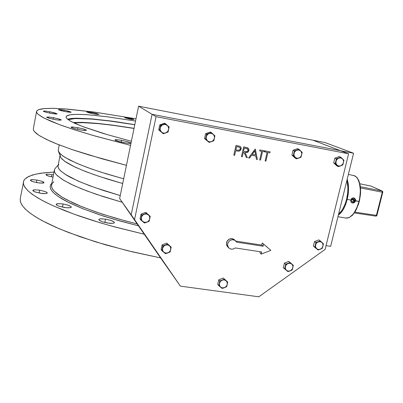 <?xml version="1.0" encoding="UTF-8"?>
<svg xmlns="http://www.w3.org/2000/svg" width="403" height="403" viewBox="0 0 403 403"><rect width="100%" height="100%" fill="white"/><g stroke="black" fill="none" stroke-linecap="round" stroke-linejoin="round"><path stroke-width="0.6" d="M130.124 119.177L124.804 117.762L128.537 118.019L124.683 117.636L131.479 119.419L133.927 119.595L132.335 118.895L128.537 118.019L133.836 119.434L130.124 119.177M124.144 142.748L118.406 141.433L115.112 140.173L115.132 139.75L116.422 139.665L121.57 140.315L116.719 139.675L114.931 139.886L118.014 141.322L125.55 142.989L129.831 143.397L130.703 143.226L130.517 142.848L127.046 141.559L121.57 140.315L128.053 141.856L130.557 142.879L130.743 143.161L130.33 143.357L124.144 142.748M107.757 223.066L102.115 221.7L98.967 220.003L99.057 219.227L100.382 218.849L105.536 219.121L100.977 218.799L99.47 219.031L98.826 219.514L99.612 220.562L102.271 221.756L109.671 223.302L112.719 223.348L114.331 222.834L113.973 221.857L111.868 220.748L105.536 219.121L111.132 220.476L114.286 222.174L114.2 222.95L112.89 223.327L107.757 223.066M79.613 129.796L73.547 128.376L71.079 127.207L73.134 127.026L77.96 127.696L72.434 126.99L71.17 127.111L71.351 127.524L75.185 128.834L81.91 130.179L86.353 130.381L85.98 129.847L84.046 129.126L77.96 127.696L83.26 128.9L86.423 130.164L84.428 130.461L79.613 129.796M64.425 207.5L59.176 206.25L56.853 205.223L56.148 204.517L56.37 204.024L57.75 203.661L63.08 203.978L58.299 203.621L56.148 204.271L56.914 205.263L59.16 206.245L66.409 207.752L70.49 207.686L71.291 207.253L71.15 206.679L68.167 205.177L63.08 203.978L68.999 205.475L71.19 206.729L71.331 207.157L70.868 207.565L68.052 207.852L64.425 207.5M54.536 119.495L48.919 118.19L46.672 117.248L48.667 117.006L53.423 117.686L48.793 117.016L46.642 117.142L50.168 118.537L56.838 119.882L61.201 120.114L60.939 119.696L58.858 118.94L53.423 117.686L58.339 118.794L61.251 119.928L59.286 120.17L54.536 119.495M40.481 193.264L34.955 191.888L32.809 190.579L33.248 190.025L34.88 189.788L39.63 190.176L34.865 189.788L32.799 190.372L33.489 191.218L35.751 192.166L42.582 193.536L45.358 193.636L47.106 193.269L46.985 192.493L45.055 191.516L39.63 190.176L45.121 191.541L47.267 192.851L47.06 193.294L45.725 193.611L40.481 193.264M50.753 113.349L45.494 112.13L43.358 111.188L45.272 111.092L49.77 111.752L44.708 111.047L43.539 111.077L43.564 111.419L47.075 112.558L53.1 113.747L57.05 113.984L54.949 112.946L49.77 111.752L57.1 113.812L55.715 114.039L50.753 113.349M37.585 182.771L32.406 181.496L30.391 180.322L30.583 179.924L31.862 179.662L36.834 180.04L32.477 179.637L30.381 180.131L31.107 180.932L33.298 181.793L39.741 183.058L43.862 182.846L43.741 182.176L42.134 181.365L36.834 180.04L41.977 181.31L43.998 182.488L43.595 182.972L42.547 183.143L37.585 182.771M65.387 111.646L58.354 109.692L59.644 109.505L64.223 110.165L58.329 109.596L61.286 110.739L67.492 112.009L71.195 112.256L69.185 111.309L64.223 110.165L71.225 112.115L69.956 112.301L65.387 111.646M52.808 177.068L48.456 176.051L45.932 174.766L46.305 174.338L47.72 174.182L51.861 174.58L47.675 174.182L45.927 174.585L46.325 175.154L47.851 175.849L52.808 177.068M93.577 113.903L86.71 112.009L87.874 111.848L92.045 112.462L86.68 111.923L89.305 112.946L95.315 114.21L98.841 114.487L96.987 113.606L92.045 112.462L98.886 114.351L97.743 114.512L93.577 113.903M134.053 128.325L112.356 125.071L97.864 123.394L81.88 122.341L73.079 122.537L83.134 122.376L97.45 123.353L114.155 125.308L134.053 128.325M68.172 119.711L75.144 118.553L91.793 119.071L108.548 120.84L134.788 124.754L112.125 121.303L91.264 119.026L76.112 118.512L71.306 118.91L68.172 119.711M73.789 122.88L82.333 122.618L98.065 123.6L112.432 125.232L134.028 128.451L114.82 125.55L97.385 123.535L84.212 122.663L73.789 122.88M134.814 124.633L114.991 121.55L92.07 118.895L75.069 118.22L67.492 119.177L71.165 118.472L76.142 118.19L91.642 118.86L111.424 121.061L134.814 124.633M131.403 141.231L106.825 134.511L82.096 126.366L70.863 121.394L67.039 118.764L66.208 117.676L66.072 116.739L66.757 115.857L70.646 114.694L77.598 114.326L87.194 114.709L105.626 116.563L135.544 121.066L107.258 116.769L86.741 114.679L78.182 114.331L71.925 114.548L67.951 115.283L66.107 116.628L66.107 117.434L66.742 118.457L69.648 120.693L75.185 123.525L83.26 126.809L103.984 133.67L131.403 141.231M59.221 144.894L58.274 149.82L58.339 151.135L59.11 152.606L62.853 156.001L69.568 159.936L79.235 164.318L91.698 169.033L106.659 173.935L123.681 178.851L100.397 171.965L87.249 167.436L76.379 163.114L64.762 157.256L60.254 153.896L58.309 151.044M58.511 151.599L60.833 157.628L62.082 159.114L66.419 162.444L73.225 166.192L82.454 170.283L93.954 174.615L107.49 179.078L122.719 183.531L98.957 176.333L85.789 171.607L75.18 167.124L64.485 161.129L60.924 157.754L60.193 156.283L60.143 154.964M59.997 155.729L58.067 165.714L58.097 167.149L58.803 168.731L60.203 170.464L65.14 174.318L77.86 180.932L89.723 185.728L103.989 190.654L120.25 195.551L94.937 187.612L81.225 182.378L70.535 177.426L66.404 175.109L60.621 170.872L58.969 168.983L58.123 167.255L58.072 165.709L58.783 164.338M58.213 164.978L55.196 168.378L54.415 169.88L54.465 171.577L55.382 173.471L57.186 175.542L63.513 180.181L73.457 185.37L86.841 190.921L103.294 196.634L122.23 202.261L96.529 194.397L82.227 189.123L70.686 184.05L62.158 179.335L56.752 175.114L55.216 173.219L54.44 171.482L54.476 169.648L55.337 168.217M54.375 170.086L51.519 184.927L51.579 186.921L52.597 189.123L54.607 191.526L61.654 196.86L72.706 202.739L79.668 205.817L96.201 212.069L115.656 218.219L137.181 223.952L124.774 220.768L101.722 213.928L82.136 206.83L67.004 199.908L61.301 196.639L56.894 193.546L53.795 190.669L51.982 188.035L51.433 185.662L52.093 183.572L53.906 181.778M20.276 198.639L20.367 201.631L21.848 204.956L25.036 208.84L29.182 212.446L35.096 216.552L41.922 220.527L59.301 228.788L80.278 236.823L105.697 244.868L132.501 251.9L160.596 257.93L127.257 250.626L95.753 241.901L68.203 232.39L56.44 227.554L46.219 222.768L37.645 218.109L30.774 213.635L25.626 209.414L22.195 205.48L20.432 201.883L20.276 198.644L23.837 180.604L24.568 179.461L26.93 177.421L32.567 174.973L40.466 173.255L53.992 172.066L44.179 172.766L35.338 174.227L28.714 176.438L24.744 179.254L23.772 180.74L23.324 182.559L23.565 184.539L24.392 186.458L27.832 190.674L33.731 195.334L42.108 200.372L52.274 205.394L64.52 210.588L78.681 215.847L93.551 220.753L110.694 225.811L144.254 234.219L114.376 226.824L100.266 222.804L74.676 214.421L53.609 205.998L45.045 201.913L37.887 197.974L32.164 194.231L27.883 190.72L25.021 187.466L23.555 184.498L23.419 181.829M36.582 111.445L36.809 112.709L38.018 114.195L43.514 117.812L59.689 124.729L75.648 130.179L95.36 136.098L130.552 145.377L92.745 135.353L75.285 130.063L61.473 125.383L50.642 121.162L42.3 117.147L37.942 114.125L36.819 112.734L36.587 111.435L37.242 110.447L38.698 109.646L44.436 108.558L52.894 108.316L64.364 108.84L94.997 112.175L136.013 118.774L94.181 112.064L67.734 109.102L53.695 108.331L43.388 108.664L39.872 109.278L37.575 110.2L36.582 111.445L33.358 128.693L33.535 130.204L34.693 131.937L36.864 133.887L40.078 136.043L49.68 140.934L56.062 143.644L71.885 149.493L102.473 158.938L126.456 165.331L88.862 154.954L73.054 149.891L57.831 144.355L46.657 139.539L38.884 135.297L34.487 131.7L33.545 130.234L33.358 128.693M51.851 183.219L50.43 185.123L50.158 187.309L51.095 189.768L53.272 192.478L56.717 195.415L61.437 198.558L67.422 201.863L83.013 208.814L102.891 215.887L114.135 219.343L138.461 225.811L118.961 220.728L99.073 214.638L82.519 208.618L69.084 202.699L58.5 196.684L54.929 193.999L52.35 191.485L50.758 189.153L50.128 187.027L50.496 184.972L51.851 183.219M53.453 174.882L51.861 174.58L53.453 174.882M235.281 247.921L233.07 249.094L230.914 249.114L229.131 248.238L227.755 246.097L227.619 244.339L228.133 242.601L229.236 241.125L230.768 240.117L232.516 239.714L234.163 239.956L235.609 240.803L236.601 242.138L235.06 240.389L232.874 239.714L231.095 239.987L229.599 240.808L228.395 242.138L227.71 243.77L227.624 245.432L228.138 247.034L229.206 248.298L230.738 249.074L233.11 249.084L235.281 247.921L261.764 251.951L261.26 254.091L259.925 252.923L260.212 251.714L259.925 252.923L261.26 254.091L270.806 250.369L262.252 242.949L263.602 244.072L263.099 246.223L261.754 245.089L262.252 242.949L261.754 245.089L263.099 246.223L236.601 242.138L263.099 246.223L263.602 244.072L270.806 250.369L261.26 254.091L261.764 251.951L235.281 247.921M227.685 246.848L226.451 244.359L227.035 241.306L229.211 239.17L232.183 238.657L230.425 238.722L228.763 239.432L227.433 240.692L226.612 242.324L226.577 244.953L227.347 246.475L228.677 247.795M239.765 146.254L240.702 146.919L241.185 147.891L240.717 150.183L238.949 151.231L235.659 150.843L234.647 155.336L233.805 155.175L235.992 145.433L237.83 145.78L235.997 145.433L233.811 155.18L235.992 145.433L233.811 155.18L234.647 155.336L235.659 150.843L238.979 151.226L240.793 150.062L241.241 148.4L240.813 147.06L239.815 146.274L237.825 145.775L239.669 146.218M247.724 147.815L248.908 149.281L248.616 151.352L247.195 152.556L245.014 152.586L247.407 157.689L246.374 157.497L243.986 152.394L246.374 157.497L243.986 152.394L246.374 157.497L247.407 157.689L245.014 152.586L246.727 152.666L248.006 152.102L248.903 150.566L248.853 149.11L247.553 147.735L243.654 146.873L241.457 156.591L243.649 146.873L247.649 147.78M234.974 240.334L233.659 239.165L232.183 238.657L234.647 239.941M247.714 149.045L248.067 150.41L247.996 149.483L247.412 148.793L244.263 148.032L243.533 151.266L245.231 151.599L243.533 151.271L244.263 148.032L247.704 149.029L248.102 150.233L247.371 151.442L245.231 151.599L247.145 151.563L248.067 150.41L247.744 151.1L246.676 151.704L245.231 151.599L246.772 151.684L247.78 151.044L248.062 149.689L247.301 148.732M247.548 148.888L247.336 148.747M238.324 146.914L239.75 147.382L240.339 148.344L240.072 149.558L239.024 150.259L237.513 150.168L239.412 150.128L240.314 148.974L239.997 149.659L238.949 150.269L237.513 150.168L239.004 150.259L239.997 149.654L240.339 148.395L239.578 147.281L240.218 147.966L240.314 148.974L240.339 148.344L239.558 147.271L236.611 146.591L238.324 146.914M219.489 282.775L218.728 285.581L222.164 288.437L226.642 286.674L227.7 282.05L224.275 279.183L219.781 280.946L219.358 283.385L220.149 281.697L221.569 280.453L223.338 279.904L225.101 280.15L226.849 281.616L227.373 283.883L226.491 286.17L224.511 287.682L226.642 286.674L226.834 286.12L227.7 282.05L224.275 279.183L219.781 280.946L219.484 282.79M220.552 287.138L219.434 285.465L219.358 283.385L218.728 285.581L220.552 287.138L222.164 288.437L224.511 287.682L221.831 287.818L219.917 286.447L219.272 283.914L220.32 281.48L221.705 280.377L223.297 279.904L224.819 280.05L226.154 280.785L227.055 281.999L227.388 283.505L227.116 285.042L226.295 286.417L225.01 287.45L223.393 287.959L221.726 287.787L220.552 287.138M286.377 270.307L287.873 271.612L292.22 269.889L293.313 265.33L290.059 262.479L285.702 264.197L284.609 268.771L286.377 270.307L285.208 268.081L285.737 265.451L287.737 263.567L290.049 263.199L292.215 264.418L293.011 266.534L292.291 269.128L290.18 270.866L292.22 269.889L293.313 265.33L290.059 262.479L285.702 264.197L284.609 268.771L287.873 271.612L290.18 270.866L288.442 271.143L286.83 270.64L285.717 269.531L285.193 267.975L285.405 266.192L286.271 264.69L287.737 263.567L289.435 263.159L291.223 263.592L292.518 264.852L293.021 266.721L292.598 268.589L291.334 270.191L289.611 271.048L287.802 271.048L286.377 270.307M316.562 248.676L318.007 250.006L322.309 248.308L323.428 243.75L320.239 240.868L315.927 242.561L314.814 247.135L316.562 248.676L315.423 246.44L315.967 243.81L317.685 242.077L320.239 241.583L322.365 242.818L323.141 245.241L322.229 247.79L320.309 249.261L322.309 248.308L323.428 243.75L320.239 240.868L315.927 242.561L314.814 247.135L318.007 250.006L320.309 249.261L318.592 249.533L317.005 249.014L315.897 247.865L315.413 246.369L315.609 244.621L316.526 243.019L317.922 241.951L319.594 241.538L321.332 241.951L322.607 243.165L323.141 245.019L322.743 246.928L321.483 248.57L319.816 249.422L318.098 249.462L316.562 248.676M336.999 165.109L338.439 166.575L342.787 164.933L343.94 160.228L340.742 157.155L336.379 158.792L335.231 163.512L336.999 165.109L335.911 163.064L336.278 160.329L338.167 158.293L340.747 157.85L342.888 159.19L343.653 161.417L342.903 164.086L340.777 165.819L342.787 164.933L343.94 160.228L340.742 157.155L336.379 158.792L335.231 163.512L338.439 166.575L340.777 165.819L339.039 166.056L337.684 165.623L336.465 164.469L335.865 162.797L336.026 160.988L336.817 159.452L338.268 158.238L339.915 157.79L341.724 158.193L343.109 159.523L343.653 161.417L343.26 163.432L342.112 165.008L340.278 165.976L338.475 165.95L336.999 165.109M295.072 157.316L296.598 158.812L301.051 157.15L302.179 152.369L298.855 149.231L294.392 150.888L293.263 155.684L295.072 157.316L293.878 154.918L294.427 152.158L296.2 150.379L298.85 149.936L301.061 151.306L301.882 153.886L300.95 156.55L298.966 158.047L301.051 157.15L302.179 152.369L298.855 149.231L294.392 150.888L293.263 155.684L296.598 158.812L298.966 158.047L297.182 158.278L295.535 157.684L294.417 156.505L293.858 154.727L294.14 152.777L295.056 151.281L296.482 150.238L298.255 149.871L300.114 150.435L301.409 151.84L301.882 153.689L301.429 155.765L300.18 157.351L298.492 158.193L296.709 158.198L295.072 157.316M207.444 140.859L209.142 142.425L213.822 140.733L214.915 135.786L211.318 132.516L206.623 134.209L205.54 139.171L207.444 140.859L206.129 138.375L206.497 135.811L208.487 133.685L211.278 133.237L213.655 134.667L214.582 137.342L213.655 140.098L211.59 141.634L213.822 140.733L214.915 135.786L211.318 132.516L206.623 134.209L205.54 139.171L209.142 142.425L211.59 141.634L209.706 141.866L207.943 141.241L206.734 140.017L206.109 138.254L206.276 136.39L207.182 134.733L208.739 133.554L210.648 133.166L212.663 133.781L214.053 135.257L214.582 137.262L214.179 139.211L212.829 140.949L211.051 141.796L209.238 141.791L207.444 140.859M161.477 132.144L163.265 133.751L168.066 132.038L169.134 127.005L165.391 123.666L160.575 125.378L159.517 130.426L161.477 132.144L160.087 129.61L160.439 127.005L162.464 124.839L165.336 124.396L167.799 125.857L168.786 128.582L167.865 131.388L165.754 132.95L168.066 132.038L169.134 127.005L165.391 123.666L160.575 125.378L159.517 130.426L163.265 133.751L165.754 132.95L163.814 133.181L162.273 132.703L160.802 131.388L160.087 129.61L160.208 127.63L161.135 125.907L162.797 124.678L164.646 124.32L166.731 124.93L168.177 126.391L168.781 128.421L168.394 130.486L167.114 132.174L165.28 133.091L163.296 133.091L161.477 132.144M142.667 221.539L144.455 222.99L149.196 221.217L150.228 216.346L146.511 213.232L141.755 215.006L140.728 219.892L142.667 221.539L141.549 220.043L141.226 218.184L141.932 216.043L143.327 214.653L144.838 214.028L146.763 214.043L148.445 214.885L149.558 216.386L149.876 218.245L149.483 219.801L148.551 221.141L146.904 222.204L149.196 221.217L150.228 216.346L146.511 213.232L141.755 215.006L140.728 219.892L144.455 222.99L146.904 222.204L144.047 222.29L141.841 220.602L141.236 218.063L141.599 216.658L142.466 215.363L144.481 214.119L146.919 214.084L148.818 215.237L149.83 217.328L149.432 219.912L147.679 221.826L145.145 222.486L142.667 221.539M163.769 252.303L165.502 253.694L170.157 251.915L171.189 247.14L167.567 244.127L162.898 245.901L161.87 250.691L163.769 252.303L162.681 250.852L162.409 248.722L163.079 246.933L164.449 245.563L166.248 244.878L168.122 245.014L169.467 245.739L170.545 247.195L170.857 248.701L170.454 250.54L169.537 251.86L167.915 252.913L170.157 251.915L171.189 247.14L167.567 244.127L162.898 245.901L161.87 250.691L165.502 253.694L167.915 252.913L165.114 253.029L163.049 251.522L162.384 248.918L163.603 246.263L165.663 245.004L167.97 244.969L169.799 246.052L170.796 248.041L170.424 250.616L168.676 252.54L166.112 253.205L163.769 252.303M359.033 201.515L356.247 209.293L353.376 213.933L349.638 217.277L346.902 218.119L345.557 218.013L347.673 218.023L349.885 217.136L352.086 215.383L354.197 212.824L357.748 205.742L359.597 198.951L360.373 191.224L359.738 184.226L357.799 178.877L355.909 176.564L353.673 175.391L356.428 177.048L357.582 178.524L359.285 182.428L360.347 189.4L360.045 196.054L359.033 201.515L359.295 201.535L355.527 200.896L354.983 201.989L353.965 202.785L352.756 203.036L351.733 202.744L350.791 201.515L350.857 199.777L351.884 198.352L353.381 197.848L354.615 198.261L355.421 199.289L355.567 200.719L355.033 201.923L353.92 202.805L352.514 203.011L351.401 202.497L350.731 201.268L351.315 198.921L352.343 198.075L353.381 197.848L354.62 198.261L355.396 199.228L355.527 200.896L354.559 200.407L359.033 201.515M346.585 199.248L345.28 203.565L343.24 208.175L341.15 211.444L338.621 214.048L340.616 212.104L342.777 209.006L344.988 204.351L346.585 199.248L347.245 199.44L346.585 199.248L347.638 193.38L347.905 187.607L346.897 180.428L347.724 184.791L347.91 189.254L347.467 194.709L346.585 199.248M338.364 215.086L341.185 212.522L343.537 209.086L345.814 204.109L347.245 199.44L345.885 203.928L343.492 209.162L340.646 213.137L338.364 215.086M358.695 203.51L356.519 209.102L353.763 213.565M358.695 180.635L360.126 185.561L360.559 191.037M360.509 193.092L359.718 199.404M347.22 179.113L348.343 184.085L348.605 188.448L348.358 193.123L347.245 199.44L348.187 194.508L348.605 188.549L348.293 183.713L347.22 179.113M359.859 183.793L370.881 186.05L382.044 190.997L360.373 186.685L382.044 190.997L382.351 192.236L382.82 192.251L382.286 192.221L382.17 191.032L370.881 186.05L359.854 183.788L370.78 186.03M375.792 216.124L376.558 215.948L376.966 215.363L376.427 215.348L376.966 215.363L382.835 191.833L382.21 191.047L371.203 186.191M376.115 215.983L375.692 216.094L376.427 215.348L376.115 215.983M346.001 218.094L349.325 217.519L352.605 215.081L355.602 210.996L358.73 203.601L360.247 196.125L360.534 189.596L359.899 184.408L358.287 179.798M354.051 200.603L353.053 201.671L351.759 201.505L351.275 200.024L352.076 198.926L353.557 198.936L354.121 200.286L353.572 198.946L352.182 198.865L351.25 200.16L351.814 201.55L352.842 201.737L354.051 200.603L354.852 200.82L354.232 201.863L353.245 202.523L352.005 202.618L351.104 202.16L352.106 202.638L353.31 202.497L354.852 200.82L351.587 199.364L354.051 200.603M353.29 197.848L354.655 198.79L354.942 200.442L351.743 199.183L354.942 200.442L354.6 198.709L353.29 197.848M234.173 239.513L235.392 240.626M337.956 216.728L345.557 218.013M348.378 174.408L354.907 175.849L357.088 177.668L358.806 180.554L359.98 184.352L360.569 188.861L360.529 193.838L359.305 201.525M375.692 216.094L354.358 212.94L375.767 216.124M351.718 202.729L351.965 202.86M353.758 197.888L354.131 198.216M128.537 118.019L128.371 118.814L128.537 118.019M121.57 140.315L121.197 142.143L121.57 140.315M105.536 219.121L104.845 222.491L105.536 219.121M77.96 127.696L77.628 129.403L77.96 127.696M63.08 203.978L62.465 207.137L63.08 203.978M53.423 117.686L53.131 119.217L53.423 117.686M39.63 190.176L39.091 193.012L39.63 190.176M49.77 111.752L49.514 113.107L49.77 111.752M36.834 180.04L36.356 182.549L36.834 180.04M64.223 110.165L63.996 111.369L64.223 110.165M51.861 174.58L51.433 176.811L51.861 174.58M92.045 112.462L91.834 113.55L92.045 112.462M324.999 142.576L312.904 140.214L324.999 142.576L353.587 153.256L340.585 150.742L312.904 140.214L340.585 150.742L353.587 153.256L330.672 246.329L326.062 245.603L330.672 246.329L353.587 153.256L324.999 142.576M138.597 106.196L312.904 140.214L138.597 106.196L152.102 114.306L340.585 150.742L312.904 140.214L348.59 153.785L156.037 116.669L134.542 219.58L180.408 286.145L258.802 296.804L325.13 249.397L348.59 153.785L156.037 116.669L152.102 114.306L340.585 150.742L152.102 114.306L138.597 106.196L119.646 198.508L138.597 106.196M161.245 258.867L119.646 198.508L131.192 214.834L152.102 114.306L340.585 150.742L348.59 153.785L325.13 249.397L258.802 296.804L180.408 286.145L131.192 214.834L152.102 114.306L156.037 116.669L134.542 219.58L119.646 198.508L176.101 280.02L131.192 214.834L152.102 114.306L131.192 214.834L180.408 286.145L161.245 258.867M233.392 239.765L232.183 238.657L233.392 239.765M265.32 150.949L270.136 151.855L265.32 150.949L265.098 151.941L265.32 150.949L265.098 151.941L267.093 152.314L265.103 160.953L267.088 152.314L265.103 160.953L265.925 161.104L267.914 152.47L269.909 152.843L270.136 151.855L269.909 152.843L267.914 152.47L265.925 161.104L265.103 160.953L267.088 152.314L265.098 151.941L265.32 150.949M259.905 149.931L264.741 150.838L259.905 149.931L259.683 150.924L259.905 149.931L259.683 150.924L261.688 151.301L259.698 159.956L260.524 160.107L262.509 151.452L264.509 151.83L264.741 150.838L264.509 151.83L262.509 151.452L260.524 160.107L259.698 159.956L261.688 151.301L259.678 150.924L259.905 149.931M256.444 159.356L255.789 156.011L256.444 159.356L257.346 159.523L255.301 149.065L248.596 157.905L255.18 149.039L257.346 159.523L256.444 159.356M235.901 241.095L261.754 245.089L235.901 241.095M176.101 280.02L131.192 214.834L176.101 280.02M255.794 156.011L256.449 159.356L255.794 156.011L251.613 155.236L255.794 156.011M249.502 158.077L251.613 155.236L249.502 158.077L248.596 157.905L255.18 149.039L248.591 157.905L249.502 158.077M255.583 154.938L252.288 154.324L254.802 150.939L255.583 154.938L252.288 154.324L255.578 154.938L254.797 150.944L255.583 154.938L254.797 150.944L252.288 154.324L255.578 154.938M243.306 152.269L243.986 152.394L243.306 152.269L242.294 156.747L243.306 152.269M241.462 156.591L242.294 156.747L241.462 156.591L243.654 146.873L241.462 156.591M245.518 147.226L243.654 146.873L245.518 147.226M237.83 145.78L235.992 145.433L237.825 145.775M237.513 150.168L235.881 149.845L236.611 146.591L235.881 149.845L237.508 150.168M217.716 284.387L218.728 285.581L217.716 284.387L218.764 279.773L219.781 280.946L218.764 279.773L223.237 278.02L227.7 282.05L223.237 278.02L218.764 279.773L217.716 284.387M287.873 271.612L283.324 267.668L284.609 268.771L283.324 267.668L284.412 263.114L285.702 264.197L284.412 263.114L288.755 261.406L290.059 262.479L288.755 261.406L284.412 263.114L283.324 267.668L287.873 271.612M318.007 250.006L313.403 246.137L314.814 247.135L313.403 246.137L314.511 241.578L315.927 242.561L314.511 241.578L318.803 239.896L320.239 240.868L318.803 239.896L314.511 241.578L313.403 246.137L318.007 250.006M338.439 166.575L336.908 165.915L333.709 162.867L335.231 163.512L333.709 162.867L334.853 158.167L336.379 158.792L334.853 158.167L339.195 156.54L340.742 157.155L339.195 156.54L334.853 158.167L333.709 162.867L336.908 165.915L338.439 166.575M296.598 158.812L295.228 158.178L291.903 155.064L293.263 155.684L291.903 155.064L293.026 150.289L294.392 150.888L293.026 150.289L297.474 148.642L298.855 149.231L297.474 148.642L293.026 150.289L291.903 155.064L295.228 158.178L296.598 158.812M209.142 142.425L204.548 138.607L205.54 139.171L204.548 138.607L205.626 133.67L206.623 134.209L205.626 133.67L210.301 131.988L211.318 132.516L210.301 131.988L205.626 133.67L204.548 138.607L209.142 142.425M163.265 133.751L158.727 129.897L159.517 130.426L158.727 129.897L159.779 124.87L160.575 125.378L159.779 124.87L164.575 123.172L165.391 123.666L164.575 123.172L159.779 124.87L158.727 129.897L163.265 133.751M140.037 218.955L140.728 219.892L140.037 218.955L141.06 214.089L141.755 215.006L141.06 214.089L145.795 212.326L150.228 216.346L145.795 212.326L141.06 214.089L140.037 218.955M161.089 249.628L161.87 250.691L161.089 249.628L162.117 244.858L162.898 245.901L162.117 244.858L166.766 243.09L171.189 247.14L166.766 243.09L162.117 244.858L161.089 249.628M350.776 200.059L347.245 199.44L350.776 200.059M376.427 215.348L382.286 192.221L360.499 187.894L382.286 192.221L376.427 215.348L354.902 212.144L376.427 215.348M351.718 199.208L354.403 200.558L351.718 199.208"/></g></svg>
